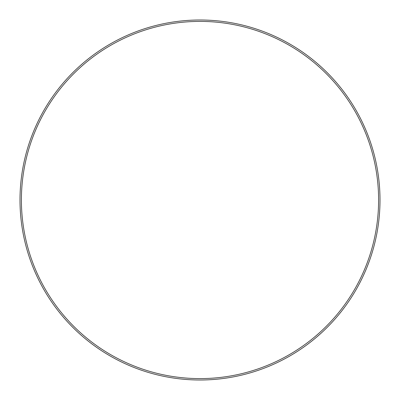 <?xml version="1.0" encoding="UTF-8"?>
<svg xmlns="http://www.w3.org/2000/svg" width="400" height="400" viewBox="0 0 400 400"><rect width="100%" height="100%" fill="white"/><g stroke="black" fill="none" stroke-linecap="round" stroke-linejoin="round"><path stroke-width="0.6" d="M378.6 200A178.6 178.6 0 0 0 200 21.4A178.6 178.6 0 0 0 21.4 200A178.6 178.6 0 0 0 200 378.6A178.6 178.6 0 0 0 378.6 200M20 200A180 180 0 0 1 200 20A180 180 0 0 1 380 200A180 180 0 0 1 200 380A180 180 0 0 1 20 200"/></g></svg>
